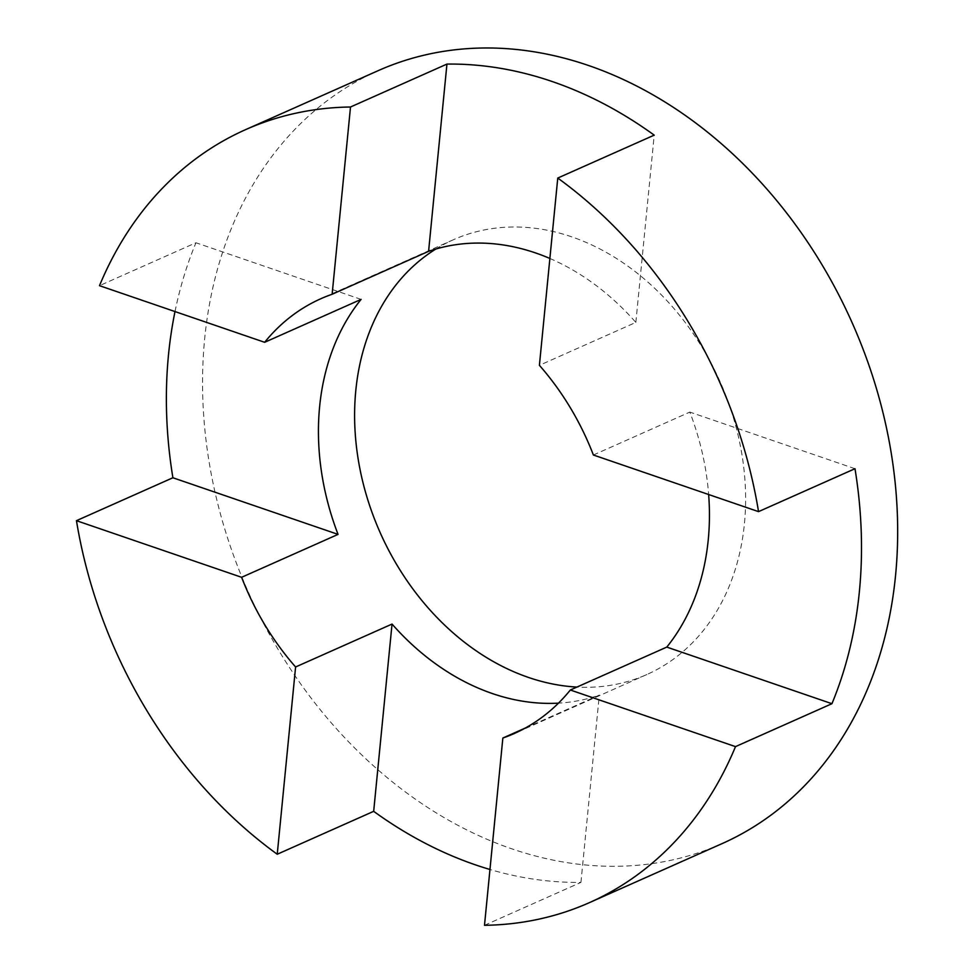 <?xml version="1.0" encoding="UTF-8"?>
<svg xmlns="http://www.w3.org/2000/svg" width="974" height="974" viewBox="0 0 974 974"><rect width="100%" height="100%" fill="white"/><g stroke="black" fill="none" stroke-linecap="round" stroke-linejoin="round"><path stroke-width="0.73" stroke-dasharray="4.87 3.65" d="M525.193 728.102L599.302 695.119A237.936 185.961 66 0 1 558.479 703.143M435.841 249.04A237.936 185.961 66 0 1 453.373 239.75A237.936 185.961 66 0 1 657.572 291.092A237.936 185.961 66 0 1 744.416 523.756A237.936 185.961 66 0 1 646.846 674.532A237.936 185.961 66 0 1 576.937 687.072M722.087 843.618A423.008 330.588 66 0 1 359.065 752.342A423.008 330.588 66 0 1 204.674 338.709A423.008 330.588 66 0 1 378.131 70.676M175.003 311.57A423.008 330.588 66 0 1 195.944 242.757L99.494 285.674M484.492 925.3L580.942 882.383A423.008 330.588 66 0 1 489.971 869.49M549.872 258.463A237.936 185.961 66 0 1 635.839 322.406L539.401 365.323M593.385 455.004L689.823 412.087A237.936 185.961 66 0 1 708.646 494.524M361.098 299.383L195.944 242.757M580.942 882.383L599.302 695.119M854.989 468.713L689.823 412.087M635.839 322.406L654.211 135.143M646.846 674.532L514.235 733.544M453.373 239.75L320.763 298.762"/><path stroke-width="1.46" d="M708.646 494.524A237.936 185.961 66 0 1 708.244 539.852A237.936 185.961 66 0 1 666.788 647.089L570.338 690.006A237.936 185.961 66 0 1 514.235 733.544A237.936 185.961 66 0 1 502.852 738.036L525.193 728.102M558.479 703.143A237.936 185.961 66 0 1 392.035 624.066L295.597 666.983A237.936 185.961 66 0 1 241.613 577.302L338.051 534.385A237.936 185.961 66 0 1 319.63 406.621A237.936 185.961 66 0 1 361.098 299.383L264.648 342.3A237.936 185.961 66 0 1 320.763 298.762A237.936 185.961 66 0 1 332.134 294.258L428.584 251.341A237.936 185.961 66 0 1 549.872 258.463M576.937 687.072A237.936 185.961 66 0 1 355.802 390.525A237.936 185.961 66 0 1 435.841 249.04M264.648 342.3L99.494 285.674A423.008 330.588 66 0 1 245.521 129.676L378.131 70.676A423.008 330.588 66 0 1 741.153 161.94A423.008 330.588 66 0 1 895.544 575.573A423.008 330.588 66 0 1 722.087 843.618L589.465 902.618A423.008 330.588 66 0 1 484.492 925.3L502.852 738.036M295.597 666.983L277.237 854.247A423.008 330.588 66 0 1 76.459 520.676L172.897 477.759A423.008 330.588 66 0 1 168.502 354.804A423.008 330.588 66 0 1 175.003 311.57M245.521 129.676A423.008 330.588 66 0 1 350.506 107.006L446.944 64.089A423.008 330.588 66 0 1 654.211 135.143L557.761 178.059A423.008 330.588 66 0 1 758.539 511.63L854.989 468.713A423.008 330.588 66 0 1 859.372 591.668A423.008 330.588 66 0 1 831.942 703.703L735.504 746.62A423.008 330.588 66 0 1 589.465 902.618M350.506 107.006L332.134 294.258M758.539 511.63L593.385 455.004A237.936 185.961 66 0 0 539.401 365.323L557.761 178.059M570.338 690.006L735.504 746.62M76.459 520.676L241.613 577.302M489.971 869.49A423.008 330.588 66 0 1 373.675 811.33L277.237 854.247M172.897 477.759L338.051 534.385M392.035 624.066L373.675 811.33M666.788 647.089L831.942 703.703M446.944 64.089L428.584 251.341"/></g></svg>
